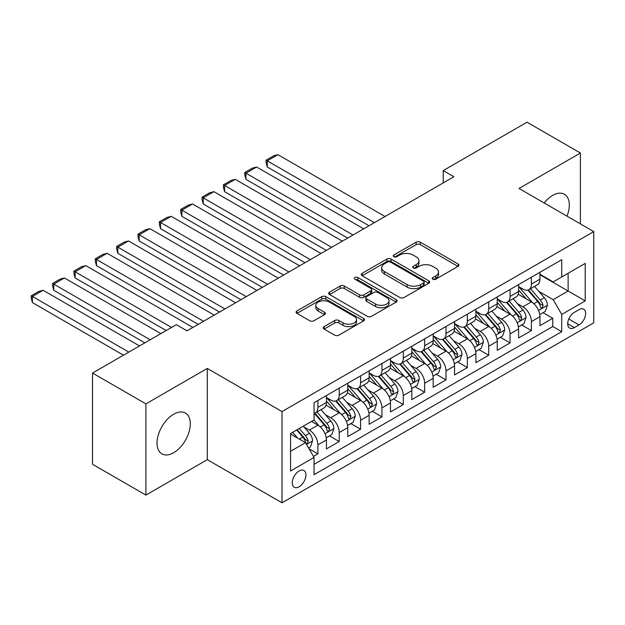<?xml version="1.0" encoding="UTF-8"?>
<svg xmlns="http://www.w3.org/2000/svg" width="625" height="625" viewBox="0 0 625 625"><rect width="100%" height="100%" fill="white"/><g stroke="black" fill="none" stroke-linecap="round" stroke-linejoin="round"><path stroke-width="0.94" d="M432.82 279.219A2.078 1.195 0 0 0 435.758 279.219L458.023 266.367A2.961 1.711 0 0 0 458.891 265.156A2.961 1.711 0 0 0 458.023 263.945L420.297 242.164A2.961 1.711 0 0 0 416.109 242.164L393.844 255.023A2.078 1.195 0 0 0 393.234 255.867A2.078 1.195 0 0 0 393.844 256.719A2.078 1.195 0 0 0 396.773 256.719L399.656 255.055A9.484 5.477 0 0 1 413.07 255.055L416.211 256.867A9.484 5.477 0 0 1 418.992 260.742A9.484 5.477 0 0 1 416.211 264.609L413.328 266.273A2.078 1.195 0 0 0 412.727 267.125A2.078 1.195 0 0 0 413.328 267.969A2.078 1.195 0 0 0 416.266 267.969L419.148 266.305A9.484 5.477 0 0 1 432.562 266.305L435.703 268.117A9.484 5.477 0 0 1 438.484 271.992A9.484 5.477 0 0 1 435.703 275.867L432.82 277.523A2.078 1.195 0 0 0 432.211 278.375A2.078 1.195 0 0 0 432.82 279.219L432.82 277.523M173.664 452.688A23.555 13.602 120 0 0 189.047 431.938A23.555 13.602 120 0 0 185.438 413.062A23.555 13.602 120 0 0 173.664 414.227A23.555 13.602 120 0 0 158.273 434.984A23.555 13.602 120 0 0 161.891 453.859A23.555 13.602 120 0 0 173.664 452.688M566.992 216.156A23.555 13.602 120 0 0 564.422 194.258A23.555 13.602 120 0 0 552.648 195.422A23.555 13.602 120 0 0 544.18 202.984M299.102 486.773A9.664 5.578 120 0 0 305.414 478.258A9.664 5.578 120 0 0 303.93 470.516A9.664 5.578 120 0 0 299.102 470.992A9.664 5.578 120 0 0 292.789 479.508A9.664 5.578 120 0 0 294.273 487.25A9.664 5.578 120 0 0 299.102 486.773M324.102 326.625A2.961 1.711 0 0 0 323.234 327.836A2.961 1.711 0 0 0 324.102 329.039L334.688 335.156A2.961 1.711 0 0 0 338.875 335.156L363.609 320.875A2.961 1.711 0 0 0 364.477 319.664A2.961 1.711 0 0 0 363.609 318.453L325.883 296.672A2.961 1.711 0 0 0 321.695 296.672L296.961 310.953A2.961 1.711 0 0 0 296.094 312.164A2.961 1.711 0 0 0 296.961 313.375L309.75 320.758A2.961 1.711 0 0 0 313.938 320.758L324.523 314.641A2.961 1.711 0 0 0 325.391 313.43A2.961 1.711 0 0 0 324.523 312.227L318.18 308.562A7.93 4.578 0 0 1 315.859 305.328A7.93 4.578 0 0 1 320.758 301.102A7.93 4.578 0 0 1 329.398 302.094L354.227 316.43A7.93 4.578 0 0 1 356.555 319.664A7.93 4.578 0 0 1 351.656 323.891A7.93 4.578 0 0 1 343.016 322.898L338.875 320.516A2.961 1.711 0 0 0 334.688 320.516L324.102 326.625L324.102 329.039M207.289 368.43L145.906 403.875L92.531 373.055L92.531 464.281L145.906 495.094L207.289 459.656L282.023 502.797L282.023 411.578L207.289 368.43L207.289 459.656M580.406 223.898L580.406 153.016L519.023 188.461L593.75 231.602L282.023 411.578M580.406 153.016L527.023 122.203L443.227 170.586L443.227 182.914M92.531 373.055L176.336 324.672L187.008 330.836L453.898 176.75L443.227 170.586M399.867 297.523A2.961 1.711 0 0 0 404.055 297.523L428.789 283.242A2.961 1.711 0 0 0 429.656 282.031A2.961 1.711 0 0 0 428.789 280.828L391.062 259.047A2.961 1.711 0 0 0 386.875 259.047L362.141 273.32A2.961 1.711 0 0 0 361.273 274.531A2.961 1.711 0 0 0 362.141 275.742L399.867 297.523M355.742 279.672A2.078 1.195 0 0 1 357.844 279.961L357.844 277.5L396.195 299.641A2.961 1.711 0 0 1 397.062 300.852A2.961 1.711 0 0 1 396.195 302.062L371.469 316.336A2.961 1.711 0 0 1 367.273 316.336L329.555 294.555L329.555 292.141A2.961 1.711 0 0 0 328.688 293.352A2.961 1.711 0 0 0 329.555 294.555M329.555 292.141L340.133 286.031A2.961 1.711 0 0 1 344.328 286.031L359.625 294.859A2.961 1.711 0 0 0 363.82 294.859L370.836 290.805A2.961 1.711 0 0 0 371.703 289.594A2.961 1.711 0 0 0 370.836 288.391L354.914 279.188A2.078 1.195 0 0 1 354.305 278.344A2.078 1.195 0 0 1 355.586 277.234A2.078 1.195 0 0 1 357.844 277.5M313.461 456.422L317.891 453.859L309.031 448.742M303.992 426.977L309.352 430.07A12.078 6.977 60 0 1 317.891 444.859L326.43 439.93L326.43 448.93L339.242 441.531L329.531 435.922M325.344 414.648L330.703 417.742A12.078 6.977 60 0 1 339.242 432.531L347.781 427.602L347.781 436.602L360.594 429.203L350.875 423.602M346.695 402.32L352.055 405.414A12.078 6.977 60 0 1 360.594 420.211L369.133 415.273L369.133 424.273L381.945 416.883L372.227 411.273M368.047 389.992L373.406 393.086A12.078 6.977 60 0 1 381.945 407.883L390.484 402.953L390.484 411.945L403.297 404.555L393.578 398.945M389.398 377.664L394.758 380.758A12.078 6.977 60 0 1 403.297 395.555L411.836 390.625L411.836 399.625L424.648 392.227L414.93 386.617M410.75 365.336L416.109 368.438A12.078 6.977 60 0 1 424.648 383.227L433.188 378.297L433.188 387.297L446 379.898L436.281 374.289M432.102 353.016L437.461 356.109A12.078 6.977 60 0 1 446 370.898L454.539 365.969L454.539 374.969L467.352 367.57L457.633 361.961M453.445 340.688L458.812 343.781A12.078 6.977 60 0 1 467.352 358.57L475.891 353.641L475.891 362.641L488.703 355.242L478.984 349.633M474.797 328.359L480.164 331.453A12.078 6.977 60 0 1 488.703 346.242L497.242 341.312L497.242 350.312L510.055 342.914L500.336 337.305M496.148 316.031L501.516 319.125A12.078 6.977 60 0 1 510.055 333.922L518.594 328.984L518.594 337.984L531.406 330.594L531.406 321.594A12.078 6.977 -120 0 0 522.867 306.797L517.5 303.703M521.688 324.984L531.406 330.594M326.43 439.93A12.078 6.977 -120 0 0 317.891 425.141L311.484 421.438M347.781 427.602A12.078 6.977 -120 0 0 339.242 412.812L326.039 405.188M369.133 415.273A12.078 6.977 -120 0 0 360.594 400.484L347.391 392.859M390.484 402.953A12.078 6.977 -120 0 0 381.945 388.156L368.742 380.531M411.836 390.625A12.078 6.977 -120 0 0 403.297 375.828L390.094 368.203M433.188 378.297A12.078 6.977 -120 0 0 424.648 363.5L411.445 355.883M454.539 365.969A12.078 6.977 -120 0 0 446 351.18L432.797 343.555M475.891 353.641A12.078 6.977 -120 0 0 467.352 338.852L454.148 331.227M497.242 341.312A12.078 6.977 -120 0 0 488.703 326.523L475.5 318.898M518.594 328.984A12.078 6.977 -120 0 0 510.055 314.195L496.852 306.57M579.016 309.633L574.32 312.344A9.359 5.406 120 0 0 568.203 320.594A9.359 5.406 120 0 0 569.641 328.094A9.359 5.406 120 0 0 574.32 327.633L579.016 324.922A9.359 5.406 120 0 0 585.133 316.672A9.359 5.406 120 0 0 583.695 309.172A9.359 5.406 120 0 0 579.016 309.633M282.023 502.797L593.75 322.828L593.75 231.602M290.562 451.273L305.508 442.641L314.047 457.438L314.047 474.695L561.727 331.703L561.727 314.445L553.18 299.648L538.852 291.375M314.047 457.438L290.562 470.992L290.562 433.523L314.047 419.961L314.047 402.703L561.727 259.711L561.727 276.969L585.211 263.406L585.211 300.883L561.727 314.445M326.43 397.523L330.703 399.992A12.078 6.977 60 0 0 336.742 400.586L345.281 395.656A12.078 6.977 -120 0 0 347.781 390.133L347.781 383.227M347.781 385.195L352.055 387.664A12.078 6.977 60 0 0 358.094 388.266L366.633 383.328A12.078 6.977 -120 0 0 369.133 377.805L369.133 370.898M369.133 372.875L373.406 375.336A12.078 6.977 60 0 0 379.445 375.938L387.984 371.008A12.078 6.977 -120 0 0 390.484 365.477L390.484 358.57M390.484 360.547L394.758 363.008A12.078 6.977 60 0 0 400.797 363.609L409.336 358.68A12.078 6.977 -120 0 0 411.836 353.148L411.836 346.242M411.836 348.219L416.109 350.68A12.078 6.977 60 0 0 422.148 351.281L430.688 346.352A12.078 6.977 -120 0 0 433.188 340.82L433.188 333.914M433.188 335.891L437.461 338.359A12.078 6.977 60 0 0 443.5 338.953L452.039 334.023A12.078 6.977 -120 0 0 454.539 328.492L454.539 321.594M454.539 323.562L458.812 326.031A12.078 6.977 60 0 0 464.852 326.625L473.391 321.695A12.078 6.977 -120 0 0 475.891 316.164L475.891 309.266M475.891 311.234L480.164 313.703A12.078 6.977 60 0 0 486.203 314.297L494.742 309.367A12.078 6.977 -120 0 0 497.242 303.844L497.242 296.938M497.242 298.906L501.516 301.375A12.078 6.977 60 0 0 507.555 301.977L516.094 297.039A12.078 6.977 -120 0 0 518.594 291.516L518.594 284.609M314.047 464.336L552.758 326.523L552.758 318.266L539.945 325.656L539.945 316.664A12.078 6.977 -120 0 0 531.406 301.867L518.203 294.242M518.594 286.586L522.867 289.047A12.078 6.977 -120 0 0 528.906 289.648A12.078 6.977 -120 0 0 531.406 284.117L531.406 277.211M528.906 289.648L537.445 284.719A12.078 6.977 -120 0 0 539.945 279.188L539.945 272.281M317.891 400.484L317.891 407.391A12.078 6.977 60 0 1 315.391 412.914A12.078 6.977 60 0 1 314.047 413.406M315.391 412.914L323.93 407.984A12.078 6.977 -120 0 0 326.43 402.453L326.43 395.555M339.242 388.156L339.242 395.062A12.078 6.977 60 0 1 336.742 400.586M360.594 375.828L360.594 382.734A12.078 6.977 60 0 1 358.094 388.266M381.945 363.5L381.945 370.406A12.078 6.977 60 0 1 379.445 375.938M403.297 351.172L403.297 358.078A12.078 6.977 60 0 1 400.797 363.609M424.648 338.852L424.648 345.75A12.078 6.977 60 0 1 422.148 351.281M446 326.523L446 333.422A12.078 6.977 60 0 1 443.5 338.953M467.352 314.195L467.352 321.102A12.078 6.977 60 0 1 464.852 326.625M488.703 301.867L488.703 308.773A12.078 6.977 60 0 1 486.203 314.297M510.055 289.539L510.055 296.445A12.078 6.977 60 0 1 507.555 301.977M510.055 333.922L510.055 342.914M488.703 346.242L488.703 355.242M467.352 358.57L467.352 367.57M446 370.898L446 379.898M424.648 383.227L424.648 392.227M403.297 395.555L403.297 404.555M381.945 407.883L381.945 416.883M360.594 420.211L360.594 429.203M339.242 432.531L339.242 441.531M317.891 444.859L317.891 453.859M305.508 442.641L290.562 434.016M553.18 299.648L568.125 291.023L568.125 273.266L585.211 263.406M539.945 274.75L585.211 300.883M539.945 274.258L553.18 281.898L561.727 276.969M145.906 403.875L145.906 495.094M543.039 312.656L552.758 318.266M552.758 326.523L561.727 331.703M433.648 279.516L435.703 278.328A9.484 5.477 0 0 0 438.484 274.461L438.484 271.992M418.992 260.742L418.992 263.203A9.484 5.477 0 0 1 416.211 267.078L414.156 268.258M457.984 266.391L420.297 244.633A2.961 1.711 0 0 0 416.109 244.633L394.672 257.008M428.75 283.266L391.062 261.508A2.961 1.711 0 0 0 386.875 261.508L362.18 275.766M423.547 282.883A2.078 1.195 0 0 0 424.156 282.031A2.078 1.195 0 0 0 423.547 281.188L390.438 262.07A2.078 1.195 0 0 0 387.5 262.07L384.461 263.82A9.484 5.477 0 0 0 381.68 267.695A9.484 5.477 0 0 0 384.461 271.57L407.094 284.633A9.484 5.477 0 0 0 420.508 284.633L423.547 282.883L423.547 285.344A2.078 1.195 0 0 0 424.156 284.5L424.156 282.031M381.68 267.695L381.68 270.164A9.484 5.477 0 0 0 384.461 274.031L384.461 271.57M423.547 285.344L420.508 287.102A9.484 5.477 0 0 1 407.094 287.102L384.461 274.031M329.594 294.578L340.133 288.492L340.133 286.031M371.703 289.594L371.703 292.062A2.961 1.711 0 0 1 370.836 293.273L363.82 297.328A2.961 1.711 0 0 1 359.625 297.328L344.328 288.492A2.961 1.711 0 0 0 340.133 288.492M357.844 279.961L396.156 302.086M375.5 304.023A7.93 4.578 0 0 0 384.141 305.016A7.93 4.578 0 0 0 389.039 300.789A7.93 4.578 0 0 0 386.711 297.555L377.961 292.5A2.961 1.711 0 0 0 373.773 292.5L366.75 296.555A2.961 1.711 0 0 0 365.883 297.766A2.961 1.711 0 0 0 366.75 298.977L375.5 304.023L375.5 306.492A7.93 4.578 0 0 0 384.141 307.484A7.93 4.578 0 0 0 389.039 303.258L389.039 300.789M365.883 297.766L365.883 300.227A2.961 1.711 0 0 0 366.75 301.438L366.75 298.977M375.5 306.492L366.75 301.438M356.555 319.664L356.555 322.133A7.93 4.578 0 0 1 351.656 326.359A7.93 4.578 0 0 1 343.016 325.367L338.875 322.977A2.961 1.711 0 0 0 334.688 322.977L324.141 329.062M315.859 305.328L315.859 307.789A7.93 4.578 0 0 0 318.18 311.031L318.18 308.562M324.484 314.664L318.18 311.031M363.57 320.898L325.883 299.141A2.961 1.711 0 0 0 321.695 299.141L297 313.398M539.766 314.547L545.281 311.359L547.414 305.195A8 4.617 -120 0 0 544.305 297.68L534.547 286.391M374.367 222.664L267.289 160.844L277.961 154.68L385.039 216.5M532.594 302.648L521.023 289.25A23.102 13.336 -120 0 0 518.594 286.711M267.289 167.008L266.117 162.633L266.117 160.172L267.289 160.844L267.289 167.008L369.023 225.75M526.242 298.891L519.773 291.398A19.172 11.07 -120 0 0 518.594 290.109M527.812 290.078L537.68 301.508A8 4.617 60 0 1 540.531 307.016L541.117 307.969L542.195 307.812L543.094 305.539A8 4.617 -120 0 0 540.242 300.023L530.492 288.727M528.398 289.891L539 302.172A4.078 2.352 60 0 1 540.023 303.766L543.094 305.539M266.117 160.172L273.586 155.852L277.961 154.68M518.414 326.875L523.93 323.688L526.062 317.523A8 4.617 -120 0 0 522.953 310.008L513.195 298.719M353.016 234.992L245.938 173.172L256.609 167.008L363.688 228.828M511.242 314.977L499.672 301.578A23.102 13.336 -120 0 0 497.242 299.039M245.938 179.336L244.766 174.961L244.766 172.492L245.938 173.172L245.938 179.336L347.672 238.078M504.898 311.219L498.422 303.727A19.172 11.07 -120 0 0 497.242 302.438M506.461 302.406L516.328 313.828A8 4.617 60 0 1 519.18 319.344L519.766 320.289L520.844 320.141L521.742 317.867A8 4.617 -120 0 0 518.891 312.352L509.141 301.055M507.047 302.219L517.648 314.492A4.078 2.352 60 0 1 518.672 316.094L521.742 317.867M244.766 172.492L252.234 168.18L256.609 167.008M497.062 339.203L502.578 336.016L504.711 329.852A8 4.617 -120 0 0 501.602 322.336L491.844 311.039M331.664 247.32L224.586 185.5L235.258 179.336L342.336 241.156M489.891 327.305L478.32 313.906A23.102 13.336 -120 0 0 475.891 311.367M224.586 191.664L223.414 187.289L223.414 184.82L224.586 185.5L224.586 191.664L326.32 250.398M483.547 323.547L477.07 316.055A19.172 11.07 -120 0 0 475.891 314.766M485.109 314.734L494.977 326.156A8 4.617 60 0 1 497.836 331.672L498.414 332.617L499.492 332.469L500.391 330.188A8 4.617 -120 0 0 497.539 324.68L487.789 313.383M485.695 314.547L496.297 326.82A4.078 2.352 60 0 1 497.32 328.414L500.391 330.188M223.414 184.82L230.883 180.508L235.258 179.336M475.711 351.523L481.227 348.344L483.359 342.18A8 4.617 -120 0 0 480.25 334.664L470.492 323.367M310.312 259.648L203.234 197.828L213.914 191.664L320.984 253.484M468.539 339.633L456.969 326.234A23.102 13.336 -120 0 0 454.539 323.695M203.234 203.992L202.062 199.617L202.062 197.148L203.234 197.828L203.234 203.992L304.977 262.727M462.195 335.867L455.719 328.375A19.172 11.07 -120 0 0 454.539 327.094M463.758 327.062L473.625 338.484A8 4.617 60 0 1 476.484 344L477.062 344.945L478.141 344.797L479.047 342.516A8 4.617 -120 0 0 476.188 337.008L466.438 325.711M464.344 326.875L474.945 339.148A4.078 2.352 60 0 1 475.969 340.742L479.047 342.516M202.062 197.148L209.531 192.836L213.914 191.664M454.359 363.852L459.875 360.672L462.008 354.508A8 4.617 -120 0 0 458.898 346.992L449.141 335.695M288.961 271.977L181.883 210.156L192.562 203.992L299.633 265.812M447.188 351.953L435.617 338.562A23.102 13.336 -120 0 0 433.188 336.023M181.883 216.32L180.711 211.945L180.711 209.477L181.883 210.156L181.883 216.32L283.625 275.055M440.844 348.195L434.367 340.703A19.172 11.07 -120 0 0 433.188 339.414M442.406 339.391L452.273 350.812A8 4.617 60 0 1 455.133 356.328L455.711 357.273L456.789 357.117L457.695 354.844A8 4.617 -120 0 0 454.836 349.336L445.086 338.039M442.992 339.203L453.594 351.477A4.078 2.352 60 0 1 454.617 353.07L457.695 354.844M180.711 209.477L188.18 205.164L192.562 203.992M433.008 376.18L438.523 372.992L440.664 366.828A8 4.617 -120 0 0 437.547 359.32L427.789 348.023M267.609 284.305L160.531 222.484L171.211 216.32L278.281 278.141M425.836 364.281L414.266 350.891A23.102 13.336 -120 0 0 411.836 348.352M160.531 228.648L159.359 224.266L159.359 221.805L160.531 222.484L160.531 228.648L262.273 287.383M419.492 360.523L413.016 353.031A19.172 11.07 -120 0 0 411.836 351.742M421.055 351.719L430.922 363.141A8 4.617 60 0 1 433.781 368.648L434.359 369.602L435.445 369.445L436.344 367.172A8 4.617 -120 0 0 433.484 361.664L423.734 350.367M421.641 351.531L432.242 363.805A4.078 2.352 60 0 1 433.266 365.398L436.344 367.172M159.359 221.805L166.828 217.492L171.211 216.32M411.656 388.508L417.172 385.32L419.312 379.156A8 4.617 -120 0 0 416.195 371.648L406.438 360.352M246.258 296.625L139.18 234.812L149.859 228.648L256.93 290.469M404.484 376.609L392.914 363.219A23.102 13.336 -120 0 0 390.484 360.68M139.18 240.969L138.008 236.594L138.008 234.133L139.18 234.812L139.18 240.969L240.922 299.711M398.141 372.852L391.664 365.359A19.172 11.07 -120 0 0 390.484 364.07M399.703 364.039L409.57 375.469A8 4.617 60 0 1 412.43 380.977L413.008 381.93L414.094 381.773L414.992 379.5A8 4.617 -120 0 0 412.133 373.984L402.383 362.695M400.289 363.859L410.891 376.133A4.078 2.352 60 0 1 411.914 377.727L414.992 379.5M138.008 234.133L145.477 229.82L149.859 228.648M390.305 400.836L395.82 397.648L397.961 391.484A8 4.617 -120 0 0 394.844 383.969L385.086 372.68M224.906 308.953L117.828 247.133L128.508 240.969L235.578 302.789M383.133 388.938L371.562 375.547A23.102 13.336 -120 0 0 369.133 373M117.828 253.297L116.656 248.922L116.656 246.461L117.828 247.133L117.828 253.297L219.57 312.039M376.789 385.18L370.312 377.688A19.172 11.07 -120 0 0 369.133 376.398M378.359 376.367L388.227 387.797A8 4.617 60 0 1 391.078 393.305L391.656 394.258L392.742 394.102L393.641 391.828A8 4.617 -120 0 0 390.781 386.312L381.031 375.023M378.938 376.18L389.539 388.461A4.078 2.352 60 0 1 390.562 390.055L393.641 391.828M116.656 246.461L124.125 242.141L128.508 240.969M368.953 413.164L374.469 409.977L376.609 403.812A8 4.617 -120 0 0 373.492 396.297L363.734 385.008M203.555 321.281L96.477 259.461L107.156 253.297L214.227 315.117M361.781 401.266L350.211 387.867A23.102 13.336 -120 0 0 347.781 385.328M96.477 265.625L95.305 261.25L95.305 258.789L96.477 259.461L96.477 265.625L198.219 324.367M355.438 397.508L348.961 390.016A19.172 11.07 -120 0 0 347.781 388.727M357.008 388.695L366.875 400.117A8 4.617 60 0 1 369.727 405.633L370.305 406.578L371.391 406.43L372.289 404.156A8 4.617 -120 0 0 369.438 398.641L359.68 387.344M357.586 388.508L368.188 400.789A4.078 2.352 60 0 1 369.211 402.383L372.289 404.156M95.305 258.789L102.773 254.469L107.156 253.297M347.602 425.492L353.117 422.305L355.258 416.141A8 4.617 -120 0 0 352.141 408.625L342.383 397.328M171.523 327.445L75.125 271.789L85.805 265.625L192.875 327.445M340.43 413.594L328.859 400.195A23.102 13.336 -120 0 0 326.43 397.656M75.125 277.953L73.953 273.578L73.953 271.109L75.125 271.789L75.125 277.953L166.188 330.531M334.086 409.836L327.609 402.344A19.172 11.07 -120 0 0 326.43 401.055M335.656 401.023L345.523 412.445A8 4.617 60 0 1 348.375 417.961L348.953 418.906L350.039 418.758L350.938 416.484A8 4.617 -120 0 0 348.086 410.969L338.328 399.672M336.234 400.836L346.836 413.109A4.078 2.352 60 0 1 347.859 414.703L350.938 416.484M73.953 271.109L81.422 266.797L85.805 265.625M326.25 437.812L331.773 434.633L333.906 428.469A8 4.617 -120 0 0 330.789 420.953L321.031 409.656M150.18 339.773L53.773 284.117L64.453 277.953L160.852 333.609M319.078 425.922L313.969 420.008M53.773 290.281L52.602 285.906L52.602 283.438L53.773 284.117L53.773 290.281L144.836 342.852M312.734 422.164L311.906 421.203M314.305 413.352L324.172 424.773A8 4.617 60 0 1 327.023 430.289L327.602 431.234L328.688 431.086L329.586 428.805A8 4.617 -120 0 0 326.734 423.297L316.977 412M314.883 413.164L325.484 425.437A4.078 2.352 60 0 1 326.508 427.031L329.586 428.805M52.602 283.438L60.078 279.125L64.453 277.953M308.602 448.008L310.422 446.961L312.555 440.797A8 4.617 -120 0 0 309.438 433.281L303.297 426.172M128.828 352.102L32.422 296.445L43.102 290.281L139.5 345.938M297.562 438.055L292.617 432.336M32.422 302.609L31.25 298.234L31.25 295.766L32.422 296.445L32.422 302.609L123.484 355.18M291.383 434.484L290.562 433.539M296.672 429.992L302.82 437.102A8 4.617 60 0 1 305.672 442.617L306.25 443.562L307.336 443.414L308.234 441.133A8 4.617 -120 0 0 305.383 435.625L299.234 428.508M297.172 429.703L304.133 437.766A4.078 2.352 60 0 1 305.164 439.359L308.234 441.133M31.25 295.766L38.727 291.453L43.102 290.281M309.352 430.07L317.891 425.141M330.703 417.742L339.242 412.812M352.055 405.414L360.594 400.484M373.406 393.086L381.945 388.156M394.758 380.758L403.297 375.828M416.109 368.438L424.648 363.5M437.461 356.109L446 351.18M458.812 343.781L467.352 338.852M480.164 331.453L488.703 326.523M501.516 319.125L510.055 314.195M522.867 306.797L531.406 301.867M531.406 284.117L539.945 279.188M317.891 407.391L326.43 402.453M339.242 395.062L347.781 390.133M360.594 382.734L369.133 377.805M381.945 370.406L390.484 365.477M403.297 358.078L411.836 353.148M424.648 345.75L433.188 340.82M446 333.422L454.539 328.492M467.352 321.102L475.891 316.164M488.703 308.773L497.242 303.844M510.055 296.445L518.594 291.516M531.406 321.594L539.945 316.664M568.781 319.008L579.016 324.922M567.703 323.812L574.32 327.633M435.703 278.328L435.703 275.867M413.328 267.969L413.328 266.273M416.211 267.078L416.211 264.609M393.844 256.719L393.844 255.023M416.109 244.633L416.109 242.164M420.297 244.633L420.297 242.164M458.023 266.367L458.023 263.945M362.141 275.742L362.141 273.32M386.875 261.508L386.875 259.047M391.062 261.508L391.062 259.047M428.789 283.242L428.789 280.828M407.094 287.102L407.094 284.633M420.508 287.102L420.508 284.633M344.328 288.492L344.328 286.031M359.625 297.328L359.625 294.859M363.82 297.328L363.82 294.859M370.836 293.273L370.836 290.805M396.195 302.062L396.195 299.641M334.688 322.977L334.688 320.516M338.875 322.977L338.875 320.516M343.016 325.367L343.016 322.898M324.523 314.641L324.523 312.227M296.961 313.375L296.961 310.953M321.695 299.141L321.695 296.672M325.883 299.141L325.883 296.672M363.609 320.875L363.609 318.453M538.547 310.445L547.367 305.352M521.023 289.25L522.117 288.617M540.242 300.023L544.305 297.68M533.867 303.711L537.68 301.508M517.195 322.766L526.016 317.68M499.672 301.578L500.773 300.945M518.891 312.352L522.953 310.008M512.516 316.031L516.328 313.828M495.844 335.094L504.664 330.008M478.32 313.906L479.422 313.273M497.539 324.68L501.602 322.336M491.164 328.359L494.977 326.156M474.492 347.422L483.312 342.328M456.969 326.234L458.07 325.602M476.188 337.008L480.25 334.664M469.812 340.688L473.625 338.484M453.141 359.75L461.961 354.656M435.617 338.562L436.719 337.93M454.836 349.336L458.898 346.992M448.461 353.016L452.273 350.812M431.789 372.078L440.609 366.984M414.266 350.891L415.367 350.258M433.484 361.664L437.547 359.32M427.109 365.344L430.922 363.141M410.438 384.406L419.258 379.312M392.914 363.219L394.016 362.578M412.133 373.984L416.195 371.648M405.758 377.672L409.57 375.469M389.086 396.734L397.906 391.641M371.562 375.547L372.664 374.906M390.781 386.312L394.844 383.969M384.406 390L388.227 387.797M367.734 409.062L376.555 403.969M350.211 387.867L351.312 387.234M369.438 398.641L373.492 396.297M363.055 402.32L366.875 400.117M346.383 421.383L355.203 416.297M328.859 400.195L329.961 399.562M348.086 410.969L352.141 408.625M341.703 414.648L345.523 412.445M325.031 433.711L333.852 428.625M326.734 423.297L330.789 420.953M320.352 426.977L324.172 424.773M306.523 444.398L312.5 440.945M305.383 435.625L309.438 433.281M299.367 439.094L302.82 437.102"/></g></svg>
